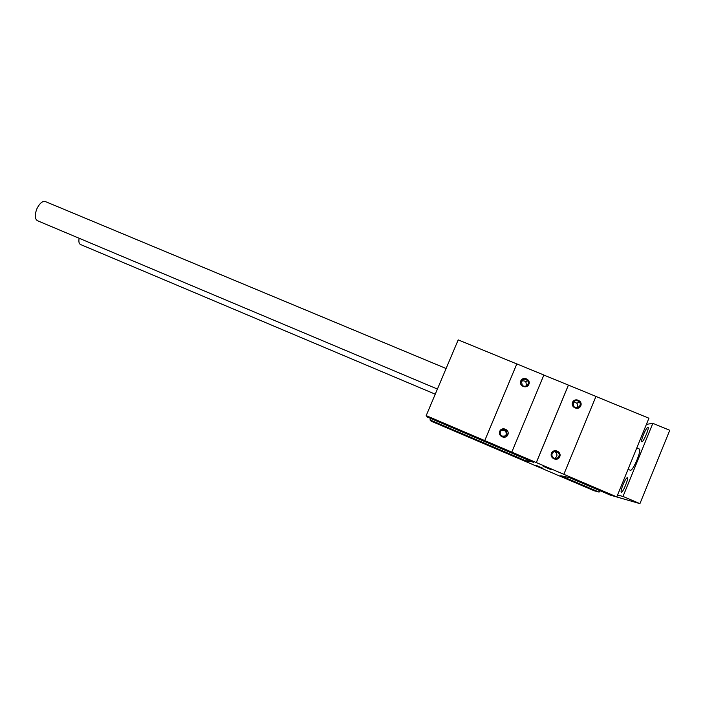 <?xml version="1.0" encoding="UTF-8"?>
<svg xmlns="http://www.w3.org/2000/svg" width="705" height="705" viewBox="0 0 705 705"><rect width="100%" height="100%" fill="white"/><g stroke="black" fill="none" stroke-linecap="round" stroke-linejoin="round"><path stroke-width="1.06" d="M426.19 415.624L484.74 440.599L516.8 363.947L458.206 339.88L426.19 415.624L427.521 417.122L533.491 462.374L531.764 461.678L526.82 461.185L528.204 461.81L429.997 419.916L431.063 421.123L594.183 490.768L599.083 492.099L599.699 490.574M499.739 431.31C497.58 436.351 505.776 439.832 507.847 434.747C509.997 429.697 501.81 426.234 499.739 431.31M520.757 380.973C518.616 385.988 526.811 389.38 528.873 384.331C531.006 379.308 522.81 375.932 520.757 380.973M543.872 375.016L516.827 363.912L484.758 440.59L511.786 452.116L543.872 375.016M429.997 419.916L430.614 418.444M599.083 492.099L560.775 475.743L569.041 477.497L610.592 495.218L616.796 496.902L648.917 418.215L595.945 396.457M572.522 402.379C570.38 407.437 578.726 410.9 580.788 405.789C582.929 400.722 574.584 397.285 572.522 402.379M551.486 453.236C549.327 458.329 557.673 461.872 559.744 456.734C561.903 451.632 553.557 448.107 551.486 453.236M595.963 396.413L568.433 385.106L536.329 462.577L563.85 474.315L595.963 396.413M526.82 461.185L527.419 459.739M527.957 381.149L526.952 380.735M563.85 474.315L616.796 496.902M511.786 452.116L536.329 462.577M490.248 445.78L497.325 448.812L490.248 445.78M493.103 444.934L500.858 448.257L493.103 444.934M535.818 465.238L543.017 468.323L535.818 465.238M543.158 466.278L551.054 469.662L543.158 466.278M543.855 375.06L568.433 385.106M554.421 458.382C557.364 456.831 557.734 454.769 555.54 452.187L554.28 451.579M552.165 453.553C551.583 455.298 552.033 456.752 553.513 457.924C557.223 460.682 561.506 454.76 557.69 452.134C555.346 450.839 553.495 451.315 552.165 453.553M576.584 407.693C577.783 406.274 577.862 404.776 576.831 403.198L573.791 401.753M573.183 402.722L573.747 406.327C576.514 409.975 582.383 405.569 579.466 402.035C577.042 399.911 574.954 400.14 573.183 402.722M504.665 436.501C506.816 434.597 506.833 432.641 504.718 430.632L501.431 430.297M500.435 431.636C499.845 433.443 500.33 434.914 501.898 436.06C507.018 436.518 508.287 434.536 505.714 430.094C503.44 428.984 501.687 429.504 500.435 431.636M526.529 385.802L525.886 381.934C524.511 380.7 523.022 380.524 521.418 381.387M521.436 381.334L522.246 385.194C525.357 388.481 530.618 383.441 527.349 380.303C524.978 378.576 523.004 378.92 521.436 381.334M536.293 462.577L568.389 385.133M646.406 424.375L652.83 423.335L623.017 496.443L639.928 503.643L612.24 495.668M623.017 496.443L617.562 495.033M652.83 423.335L669.75 430.288L639.928 503.643M636.774 447.966L639.488 449.094C640.272 450.046 639.453 453.606 637.047 459.775C634.13 466.569 631.971 470.085 630.561 470.35L628.067 469.301M643.453 434.659C641.85 438.757 641.312 441.127 641.832 441.771C643.198 442.784 649.702 427.494 648.01 427.239C647.005 427.468 645.48 429.944 643.453 434.659M623.017 484.74C621.325 489.067 620.752 491.588 621.281 492.301C622.656 493.333 629.045 477.937 627.353 477.673C626.401 477.849 624.956 480.202 623.017 484.74M79.127 238.246C78.555 241.63 78.995 243.701 80.449 244.476L435.249 394.192M446.106 368.521L45.34 201.551C42.485 200.916 39.7 203.26 36.986 208.565C34.58 214.752 34.704 218.788 37.365 220.674L437.426 389.054M526.609 461.158L527.234 459.66M555.54 452.187L557.69 452.134M576.831 403.198L579.466 402.035M504.718 430.632L505.714 430.094M525.886 381.934L527.349 380.303"/></g></svg>
